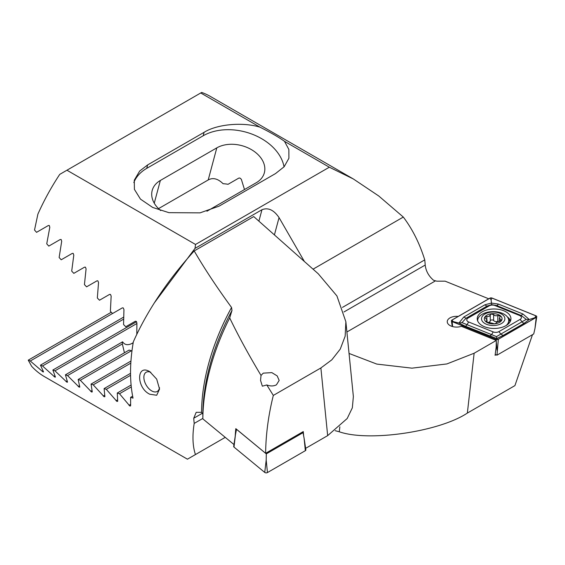<?xml version="1.0" encoding="UTF-8"?>
<svg xmlns="http://www.w3.org/2000/svg" width="565" height="565" viewBox="0 0 565 565"><rect width="100%" height="100%" fill="white"/><g stroke="black" fill="none" stroke-linecap="round" stroke-linejoin="round"><path stroke-width="0.85" d="M349.043 353.443L376.784 364.079L411.956 368.161L446.908 363.931L474.134 353.238L496.296 340.441L461.358 326.316A9.315 5.375 180 0 1 449.973 325.511A9.315 5.375 180 0 1 447.247 321.704A9.315 5.375 180 0 1 458.243 316.414M136.801 334.247L136.9 322.933L136.123 321.28L135.268 321.266L125.769 326.747L123.558 324.55L123.954 309.564L123.212 307.89L122.344 307.876L112.562 313.526L110.373 311.315L111.164 296.095L110.458 294.407L109.575 294.407L99.496 300.227L97.328 298.002L98.536 282.542L97.858 280.833L96.968 280.84L86.579 286.836L84.439 284.598L86.078 268.891L85.435 267.153L84.524 267.174L73.817 273.354L71.706 271.101L73.796 255.133L73.189 253.381L72.271 253.403L61.218 259.78L59.134 257.513L61.698 241.269L61.14 239.489L60.201 239.525L48.795 246.107L46.74 243.819L49.805 227.285L49.289 225.484L48.336 225.527L36.548 232.335L34.522 230.026L37.89 214.135A159.676 92.194 120 0 1 59.735 174.38L201.67 92.434A159.676 92.194 120 0 1 210.54 96.523L353.386 178.992L329.331 167.212L284.485 141.321L288.863 149.45L288.899 158.285L284.146 166.746L275.536 173.568L219.079 206.161L200.052 212.857L168.935 212.666L152.712 207.468L140.466 199.12L134.413 189.381L134.279 180.2L139.675 171.04L147.642 164.916L204.099 132.323C216.889 124.215 242.653 121.828 259.949 127.153L200.737 92.971M244.49 189.543L241.326 179.253L239.85 178.003L238.818 178.088L228.055 184.303A28.829 20.389 15 0 0 223.069 183.71C217.878 178.618 212.92 177.361 208.21 179.953L158.525 208.633M488.753 298.807L445.128 281.172L436.766 281.172L433.63 280.318C428.694 276.115 425.89 271.031 425.205 265.056A159.676 92.194 120 0 0 424.753 259.886C419.633 243.466 412.485 229.192 403.311 217.059L378.741 195.977L353.386 178.992M342.454 307.395L424.753 259.886M313.052 269.173L403.311 217.059M474.134 353.238L467.354 413.079L514.92 385.613L532.491 334.671M467.354 413.079C439.245 431.78 368.811 442.063 339.283 431.78L339.84 426.836M335.186 430.685L339.283 431.78M496.021 354.771L495.088 355.307L496.169 347.129L496.296 340.441M66.938 170.22L195.525 244.461L195.017 248.381L261.962 209.728C268.121 207.298 273.82 209.926 279.054 217.603L274.413 234.913M304.387 261.489L279.054 217.603M195.525 244.461L329.331 167.212M154.217 303.045L195.017 248.381M259.949 127.153C270.854 132.648 279.032 137.373 284.485 141.321M133.82 182.566A48.788 34.5 -165 0 1 146.716 168.37L203.174 135.777A48.788 34.5 -165 0 1 252.287 134.23A48.788 34.5 -165 0 1 284.047 166.859M206.924 211.232L256.192 182.785A28.829 20.389 15 0 0 264.349 172.791A28.829 20.389 15 0 0 249.963 148.821A28.829 20.389 15 0 0 216.805 147.868L160.354 180.461A28.829 20.389 15 0 0 152.197 190.462A28.829 20.389 15 0 0 160.714 210.583M486.423 321.972L486.423 320.92C485.801 321.852 486.522 322.361 488.598 322.431L492.779 323.328C494.191 323.992 495.307 323.886 496.127 322.996L497.214 321.937L501.515 320.193L499.368 318.208L500.336 316.245L497.807 315.461C495.971 316.096 494.58 315.793 493.626 314.564L490.9 314.048L489.17 316.336L485.519 316.633L484.883 317.389L487.037 320.037L486.07 321.414M488.054 322.467A3.058 1.766 0 0 0 490.272 320.871A1.744 1.01 180 0 1 490.9 320.157A1.744 1.01 180 0 1 493.626 320.539A3.058 1.766 0 0 0 497.807 321.436A1.744 1.01 180 0 1 499.163 321.386M485.738 313.575A11.681 6.745 0 0 0 484.205 323.074A11.681 6.745 0 0 0 500.654 323.964A11.681 6.745 0 0 0 502.186 314.465A11.681 6.745 0 0 0 485.738 313.575M506.162 325.511A15.523 8.962 0 0 0 508.719 320.581A15.523 8.962 0 0 0 499.799 312.466A15.523 8.962 0 0 0 483.287 313.681A15.523 8.962 0 0 0 477.672 320.581A15.523 8.962 0 0 0 477.686 320.991M498.86 322.714A8.871 5.12 0 0 0 500.025 315.503A8.871 5.12 0 0 0 487.531 314.825A8.871 5.12 0 0 0 486.366 322.036A8.871 5.12 0 0 0 498.86 322.714M507.758 324.409A15.523 8.962 0 0 0 508.719 321.301L508.719 320.581M506 325.602A16.858 9.732 0 0 0 510.937 318.724A16.858 9.732 0 0 0 500.534 309.733A16.858 9.732 0 0 0 482.164 311.845A16.858 9.732 0 0 0 477.227 318.724A16.858 9.732 0 0 0 487.63 327.714A16.858 9.732 0 0 0 506 325.602M494.947 305.538A4.435 2.564 0 0 0 489.262 305.827L468.053 318.074A4.435 2.564 0 0 0 468.646 321.979L493.217 331.909A4.435 2.564 0 0 0 498.895 331.627L520.111 319.38A4.435 2.564 0 0 0 519.518 315.468L494.947 305.538L496.6 305.531L491.663 304.662L487.228 306.004L489.262 305.827M492.094 298.073A1.773 1.024 0 0 0 489.827 298.186L451.922 320.065A1.773 1.024 0 0 0 451.414 320.878A1.773 1.024 0 0 0 452.162 321.633L496.063 339.381A1.773 1.024 0 0 0 498.337 339.261L536.234 317.382A1.773 1.024 0 0 0 536.75 316.746A1.773 1.024 0 0 0 536.001 315.821L492.094 298.073M495.201 354.439L496.988 355.166L533.713 333.964L534.984 328.456L536.234 317.382M496.988 355.166L498.337 339.261M489.883 298.221L451.986 320.101A1.688 0.975 0 0 0 452.212 321.591L496.119 339.339A1.688 0.975 0 0 0 498.274 339.226L536.171 317.346A1.688 0.975 0 0 0 535.952 315.863L492.044 298.115A1.688 0.975 0 0 0 489.883 298.221L491.077 299.704L492.044 298.115M485.031 304.74A3.108 1.794 60 0 0 487.228 306.004L466.012 318.25L461.979 322.615L496.501 336.613L526.184 319.373L529.243 319.493L524.341 323.18L503.132 335.426L496.769 338.562L465.214 326.167L458.921 323.039L463.823 316.986L485.031 304.74L491.395 303.073L498.379 304.062L522.95 313.999L529.243 319.493L536.171 317.346M496.501 336.613L497.087 339.332L498.274 339.226M491.663 304.662L491.077 299.704M461.979 322.615L458.921 323.039L453.179 321.584L451.986 320.101M526.184 319.373L521.17 315.468L519.518 315.468M266.8 384.956L262.351 386.178L260.536 380.379L261.023 375.435L263.262 373.14L271.843 372.625L277.182 375.909L279.166 380.422L276.433 384.822C273.644 386.262 270.43 386.305 266.8 384.956L273.319 395.422C268.41 415.162 265.84 434.464 265.628 453.307L303.278 431.575L303.617 435.714M149.789 394.236C136.271 387.936 136.243 363.45 149.789 371.685L156.703 379.136L159.549 389.087L156.703 395.253L149.789 394.236M159.478 387.597A11.088 6.406 60 0 1 157.254 391.453A11.088 6.406 60 0 1 151.71 390.902A11.088 6.406 60 0 1 144.463 381.128A11.088 6.406 60 0 1 146.166 372.243A11.088 6.406 60 0 1 150.799 372.328M131.299 386.933L119.498 393.741L129.851 406.037L130.628 405.868L130.614 397.35L133.029 398.127A159.676 92.194 -60 0 1 133.368 341.74C147.161 310.856 167.438 280.586 194.198 250.938C204.304 268.368 216.755 287.218 231.551 307.48L231.989 310.475L229.694 317.918C238.232 335.666 248.678 354.834 261.023 375.435M129.851 406.037L130.628 405.868M130.572 375.308L106.291 389.334L116.941 401.461L117.682 401.305L117.287 393.014L119.498 393.741M116.941 401.461L117.682 401.305M130.819 363.133L93.218 384.843L104.179 396.785L104.892 396.658L104.101 388.593L106.291 389.334M104.179 396.785L104.892 396.658M136.878 323.526L54.946 370.831L66.917 382.194L67.517 382.124L65.434 374.807L67.546 375.591L79.164 387.159L79.799 387.067L78.168 379.489L80.308 380.259L91.587 392.025L92.264 391.912L91.057 384.087L93.218 384.843M66.917 382.194L67.517 382.124M123.587 319.169L42.523 365.972L54.869 377.116L55.427 377.067L52.863 370.026L54.946 370.831M54.869 377.116L55.427 377.067M112.541 313.504L30.27 361.007L43.018 371.925L43.533 371.897L40.468 365.152L42.523 365.972M43.018 371.925L43.533 371.897M91.587 392.025L92.264 391.912M79.164 387.159L79.799 387.067M124.434 352.779L122.351 343.951L67.546 375.591M122.351 343.951A28.829 11.773 168.4 0 1 122.591 341.804L65.434 374.807M131.892 351.451L131.454 350.731A28.829 11.773 168.4 0 1 129.088 350.088L78.168 379.489M131.454 350.731L80.308 380.259M130.953 361.049L91.057 384.087M234.256 444.782L202.842 418.877L202.842 414.053L201.543 412.344L196.196 412.323L193.746 418.241A159.676 92.194 120 0 0 194.198 423.411C192.227 435.735 192.644 446.117 195.441 454.571L187.432 459.19L44.586 376.721A159.676 92.194 120 0 1 31.619 366.268L28.25 360.166L30.27 361.007M327.665 435.629L320.885 367.956L331.817 359.827L340.25 349.114L345.159 336.182L345.872 321.76L353.365 396.552L352.341 407.831L347.2 418.503L327.665 435.629L305.63 448.349M202.842 418.425L194.198 423.411M225.251 437.352L195.441 454.571M132.648 396.178L130.614 397.35M345.872 321.76L336.917 295.933L318.264 273.792L253.734 216.572L194.198 250.938M320.885 367.956L273.319 395.422M111.277 312.233L28.25 360.166M123.629 317.135L40.468 365.152M136.568 321.704L52.863 370.026M122.591 341.804C124.823 345.187 128.276 345.575 132.937 342.955L133.178 342.821M130.543 373.324L104.101 388.593M131.108 385.033L117.287 393.014M229.694 317.918A166.887 96.354 120 0 0 202.842 418.877M235.21 436.272A176.605 101.961 -60 0 1 235.81 428.658L265.628 453.307M233.995 447.084A1.773 1.024 180 0 1 233.684 446.407L235.45 434.697L233.995 447.084L264.738 472.432A1.773 1.024 180 0 0 267.45 472.566L305.347 450.686A1.773 1.024 180 0 0 305.863 449.874L304.09 438.165L305.347 450.686M302.346 432.112L303.031 432.67L266.306 453.872L266.193 460.044L264.738 472.432M266.306 453.872L236.516 429.308L235.45 434.697M303.031 432.67L304.09 438.165M346.896 331.994L435.212 281.01M343.965 311.958L425.205 265.056M258.897 221.148L261.962 209.728M147.642 164.916L146.716 168.37M204.099 132.323L203.174 135.777M208.21 179.953L216.805 147.868M154.259 203.195L160.354 180.461M490.272 320.871L490.272 314.896M486.846 319.423L486.846 316.541M493.626 320.539L493.626 314.564M497.807 321.436L497.807 315.461M500.731 321.061L500.731 319.507M510.548 320.807A16.858 9.732 0 0 0 507.335 316.88M510.068 321.81A16.272 9.393 0 0 0 508.557 319.281M497.087 350.335L496.275 341.613M496.162 340.391L496.063 339.381M452.622 326.577L452.162 321.633M534.984 317.452L535.952 315.863M453.179 321.584L452.212 321.591M497.087 339.332L496.119 339.339M522.95 313.999L521.17 315.468L496.6 305.531A3.108 1.455 -68 0 0 498.379 304.062M524.341 323.18A3.108 1.794 60 0 1 522.145 321.916L520.111 319.38M503.132 335.426L500.936 334.162L498.895 331.627M489.784 336.104L491.564 334.635L493.217 331.909M465.214 326.167A3.108 1.455 -68 0 0 466.994 324.698L468.646 321.979M463.823 316.986L466.012 318.25L468.053 318.074M79.425 385.775L78.252 386.453M91.968 390.57L90.69 391.312M202.56 413.156L193.746 418.241M42.891 370.767L42.057 371.24M54.876 375.88L53.922 376.431M133.199 342.694L131.313 343.781M67.058 380.881L65.992 381.495M104.673 395.274L103.303 396.065M117.534 399.886L116.072 400.726M130.55 404.406L128.997 405.303M201.543 412.344A159.676 92.194 -60 0 1 231.551 307.48M231.989 310.475A160.976 92.942 120 0 0 202.842 414.053M132.937 342.955L133.058 343.541M266.193 460.044L267.45 472.566M477.672 320.948L477.672 320.581M487.037 322.283L487.037 320.037M499.368 321.365L499.368 318.208M534.984 328.456L536.75 316.746M452.254 326.478L451.414 320.878"/></g></svg>
